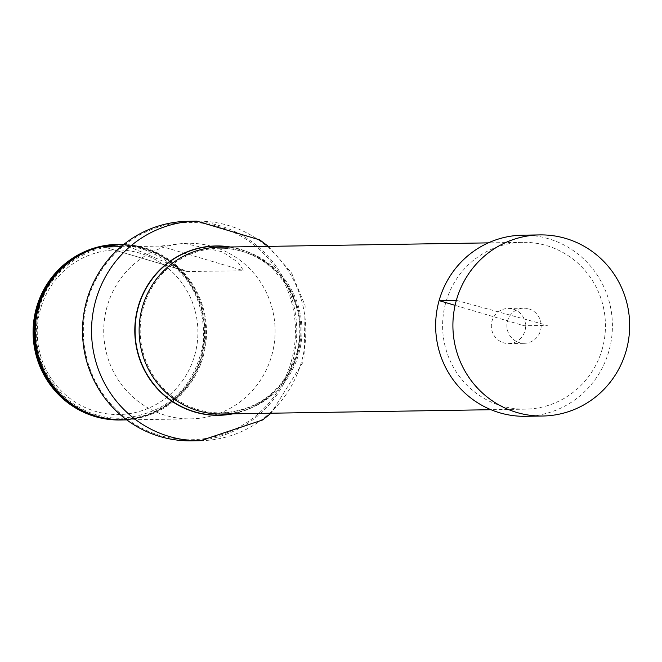 <?xml version="1.0" encoding="UTF-8"?>
<svg xmlns="http://www.w3.org/2000/svg" width="662" height="662" viewBox="0 0 662 662"><rect width="100%" height="100%" fill="white"/><g stroke="black" fill="none" stroke-linecap="round" stroke-linejoin="round"><path stroke-width="0.5" stroke-dasharray="3.31 2.48" d="M219.205 247.158A83.429 81.418 -90.9 0 1 298.777 353.731A83.429 81.418 -90.9 0 1 221.869 413.998M602.271 348.891A83.429 81.418 -90.9 0 1 525.355 409.157A83.429 81.418 -90.9 0 1 442.613 327.036A83.429 81.418 -90.9 0 1 522.699 242.325A83.429 81.418 -90.9 0 1 602.271 348.891M297.751 353.425A82.336 80.35 89.1 0 0 219.221 248.258A82.336 80.35 89.1 0 0 140.195 331.861A82.336 80.35 89.1 0 0 221.853 412.898A82.336 80.35 89.1 0 0 297.751 353.425M271.751 355.436A87.798 85.688 89.1 0 0 188.008 243.285A87.798 85.688 89.1 0 0 103.735 332.44A87.798 85.688 89.1 0 0 190.805 418.864A87.798 85.688 89.1 0 0 271.751 355.436M291.33 361.229A108.676 106.061 -90.9 0 1 113.028 406.418A108.676 106.061 -90.9 0 1 163.862 225.577A108.676 106.061 -90.9 0 1 291.33 361.229M191.401 440.834A109.776 107.136 89.1 0 0 292.596 361.526A109.776 107.136 89.1 0 0 187.9 221.307M120.41 419.989A87.798 85.688 89.1 0 0 201.116 356.561A87.798 85.688 89.1 0 0 117.613 244.41M118.63 244.394A87.798 85.688 -90.9 0 1 201.596 356.553A87.798 85.688 -90.9 0 1 121.427 419.965M194.769 355.055A82.311 80.325 89.1 0 0 98.233 252.321A82.311 80.325 89.1 0 0 59.729 389.289A82.311 80.325 89.1 0 0 194.769 355.055M122.205 419.956A87.798 85.688 89.1 0 0 203.151 356.528A87.798 85.688 89.1 0 0 119.839 244.377M121.014 246.727L160.485 246.098L183.962 243.351L222.415 251.808L237.823 262.218L243.69 270.717L187.048 271.544L123.835 244.402M522.583 235.184A90.57 88.385 -90.9 0 1 548.484 238.734A90.57 88.385 -90.9 0 1 611.647 337.736A90.57 88.385 -90.9 0 1 525.471 416.299M528.773 308.864A17.568 17.138 -90.9 0 1 541.019 328.062A17.568 17.138 -90.9 0 1 524.304 343.305A17.568 17.138 -90.9 0 1 506.885 326.01A17.568 17.138 -90.9 0 1 523.75 308.178A17.568 17.138 -90.9 0 1 528.773 308.864M513.207 309.113A17.568 17.138 -90.9 0 1 525.454 328.311A17.568 17.138 -90.9 0 1 508.747 343.553A17.568 17.138 -90.9 0 1 491.328 326.258A17.568 17.138 -90.9 0 1 508.184 308.426A17.568 17.138 -90.9 0 1 513.207 309.113M456.35 300.341L547.375 325.365L524.031 325.737L455.092 305.348M200.421 440.693A109.776 107.136 89.1 0 0 301.624 361.386A109.776 107.136 89.1 0 0 196.92 221.166M232.056 413.833A84.513 82.477 89.1 0 0 296.816 354.079A84.513 82.477 89.1 0 0 229.391 247M232.95 413.824A84.686 82.642 89.1 0 0 296.857 354.129A84.686 82.642 89.1 0 0 230.285 246.984M202.44 356.371A87.21 85.108 89.1 0 0 144.208 248.391A87.21 85.108 89.1 0 0 38.876 307.979A87.21 85.108 89.1 0 0 97.107 415.951A87.21 85.108 89.1 0 0 202.44 356.371M80.93 409.844A87.127 85.034 89.1 0 0 204.459 330.834A87.127 85.034 89.1 0 0 78.472 255.805M160.485 246.098L243.69 270.717M187.42 271.61L104.215 246.992M522.699 242.325L488.316 242.871M525.355 409.157L490.972 409.712M219.221 248.258C238.866 248.142 256.343 254.63 271.66 267.713L285.818 283.932C299.505 305.472 303.113 328.733 296.659 353.723C283.874 390.638 258.941 410.366 221.853 412.898M268.383 246.38L291.594 273.05L305.141 305.712L303.974 360.666L271.039 413.212M39.348 308.252C51.677 261.225 104.091 234.836 145.557 250.128C185.89 266.529 205.22 296.981 203.524 341.501C194.959 388.139 167.676 413.75 121.684 418.318C99.697 418.45 80.425 411.077 63.875 396.182C39.356 371.672 31.18 342.353 39.348 308.252M103.992 246.976L187.048 271.552M126.748 419.882L190.805 418.864M183.962 243.351L188.008 243.285M508.747 343.553L524.304 343.305M508.184 308.426L523.75 308.178"/><path stroke-width="0.99" d="M490.972 409.712L221.869 413.998A83.429 81.418 -90.9 0 1 139.128 331.877A83.429 81.418 -90.9 0 1 219.205 247.158L488.316 242.871M200.421 440.693A109.776 107.136 89.1 0 1 91.555 332.638A109.776 107.136 89.1 0 1 196.92 221.166L187.9 221.307A109.776 107.136 89.1 0 0 82.527 332.779A109.776 107.136 89.1 0 0 191.401 440.834L200.421 440.693L262.607 419.973L271.039 413.212M117.613 244.41A87.798 85.688 89.1 0 0 117.373 244.41A87.798 85.688 89.1 0 0 33.1 333.565A87.798 85.688 89.1 0 0 120.178 419.989A87.798 85.688 89.1 0 0 120.41 419.989M121.427 419.965A87.798 85.688 -90.9 0 1 120.65 419.981A87.798 85.688 -90.9 0 1 36.915 307.83A87.798 85.688 -90.9 0 1 117.853 244.402A87.798 85.688 -90.9 0 1 118.63 244.394M119.839 244.377A87.798 85.688 89.1 0 0 119.408 244.377A87.798 85.688 89.1 0 0 35.136 333.532A87.798 85.688 89.1 0 0 122.205 419.956L126.748 419.882M123.835 244.402L120.227 244.369L104 246.976L121.014 246.727M565.737 238.452A90.57 88.385 -90.9 0 1 628.9 337.454A90.57 88.385 -90.9 0 1 542.724 416.017A90.57 88.385 -90.9 0 1 516.823 412.476A90.57 88.385 -90.9 0 1 453.669 313.474A90.57 88.385 -90.9 0 1 539.836 234.911A90.57 88.385 -90.9 0 1 565.737 238.452M542.724 416.017L525.471 416.299A90.57 88.385 -90.9 0 1 435.654 327.152A90.57 88.385 -90.9 0 1 522.583 235.184L539.836 234.911M455.092 305.348L439.096 300.614L456.35 300.341M229.391 247A84.513 82.477 89.1 0 0 135.089 331.943A84.513 82.477 89.1 0 0 232.056 413.833M230.285 246.984A84.686 82.642 89.1 0 0 134.808 331.943A84.686 82.642 89.1 0 0 232.95 413.824M78.472 255.805A87.127 85.034 89.1 0 0 37.717 308.012A87.127 85.034 89.1 0 0 80.93 409.844M196.92 221.166L259.736 239.884L268.383 246.38M120.178 419.989L120.65 419.981M117.373 244.41L117.853 244.402M119.408 244.377L120.227 244.369"/></g></svg>
